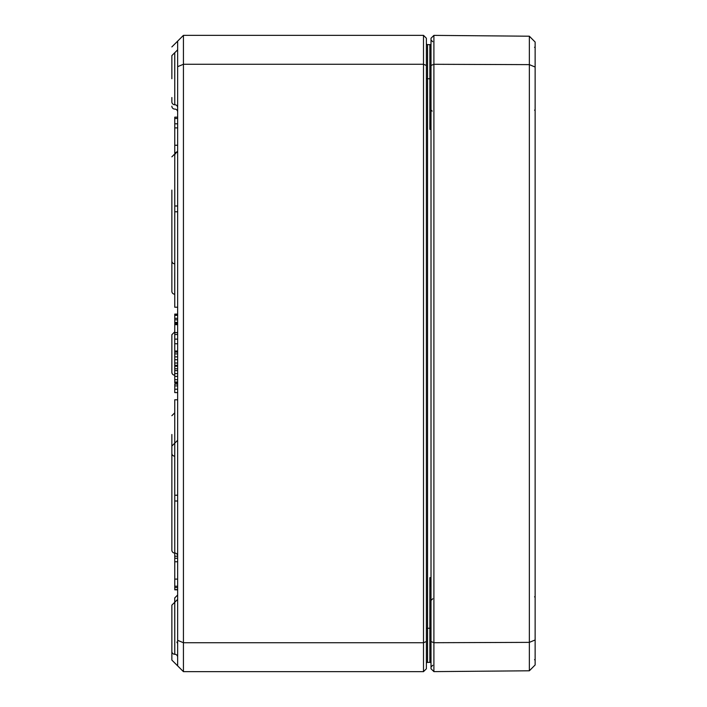 <?xml version="1.0" encoding="UTF-8"?>
<svg xmlns="http://www.w3.org/2000/svg" width="707" height="707" viewBox="0 0 707 707"><rect width="100%" height="100%" fill="white"/><g stroke="black" fill="none" stroke-linecap="round" stroke-linejoin="round"><path stroke-width="1.06" d="M171.863 46.918L177.651 41.139L177.651 665.861L183.431 671.65L183.431 35.35L177.651 41.139M177.651 599.35L174.77 602.249L174.77 654.284L174.744 597.91L174.77 602.249L171.863 605.139L171.863 609.469M171.863 647.064L171.863 660.082L177.651 665.861M174.77 109.09A2.89 2.89 0 0 1 177.651 111.989A2.89 2.89 0 0 0 174.77 109.09L174.77 109.09A2.89 2.89 0 0 1 171.863 106.2M176.812 642.124A2.89 2.89 0 0 1 177.651 644.165M171.863 190.095L171.863 291.302A2.89 2.89 0 0 0 174.744 294.2L174.744 272.513M177.651 501.007L174.762 501.007L174.77 553.06L174.744 443.174L171.863 446.064L171.863 469.201M171.863 527.024L171.863 508.236M171.863 446.064L171.863 550.161A2.89 2.89 0 0 0 174.744 553.06A2.89 2.89 0 0 1 177.651 555.949M171.863 353.5L171.863 372.289A2.89 2.89 0 0 0 174.744 375.178L174.744 331.822L171.863 334.711L171.863 372.289M429.936 662.379L431.014 661.222L430.13 662.353M430.148 662.344A1.158 1.158 0 0 0 431.014 661.222A1.158 1.158 0 0 1 429.856 662.379L431.014 662.097M431.014 580.827L429.856 577.654L431.014 586.819M426.383 628.267L427.541 628.267L427.541 662.388A1.158 1.158 0 0 0 426.383 663.546A1.158 1.158 0 0 1 427.541 662.388L431.014 662.379M431.014 44.903L429.856 44.621L431.014 45.778L430.731 45.001M431.014 120.181L429.856 129.346L431.014 126.164M430.024 44.629L431.014 45.778A1.158 1.158 0 0 0 429.856 44.621L431.014 44.621M431.014 628.267L427.541 628.267L427.541 44.612A1.158 1.158 0 0 1 426.383 43.454M177.651 66.67L183.431 64.275L423.493 64.275L423.493 671.65L426.383 668.76L426.383 38.24L423.493 35.35L183.431 35.35M171.863 97.531L171.863 101.861A2.89 2.89 0 0 0 174.744 104.751A2.89 2.89 0 0 1 177.651 107.65M177.651 49.826L174.77 52.716L174.77 104.751L174.744 52.716L171.863 55.606L171.863 78.733M171.863 605.139L171.863 651.394A2.89 2.89 0 0 0 174.744 654.284A2.89 2.89 0 0 1 177.651 657.183M177.651 640.33L183.431 642.725L423.493 642.725L426.383 641.532M423.493 35.35L423.493 64.275L426.383 65.468M427.541 44.612L429.856 44.621L429.856 129.346L431.014 129.346M174.744 456.165A2.89 2.89 0 0 1 171.863 453.275L171.863 434.487M171.863 272.513L171.863 291.302M177.651 127.905L174.762 127.905L174.762 263.826A2.89 2.89 0 0 1 171.863 260.936M177.651 323.497L174.762 323.497L174.762 324.858M177.651 334.499L174.762 334.499L174.762 366.217L177.651 366.217M177.651 351.026L174.762 351.026M174.762 332.051L174.762 335.286M177.651 315.349L174.762 315.349L174.762 322.604L177.651 322.604M177.651 322.401L174.762 322.401M177.651 319.838L174.762 319.838M177.651 318.336L174.762 318.336M177.651 365.298L174.762 365.298M177.651 359.713L174.762 359.713M177.651 353.907L174.762 353.907M177.651 352.086L174.762 352.086M177.651 343.752L174.762 343.752M174.762 588.966L174.762 589.832L177.651 589.832M177.651 561.747L174.762 561.747L174.762 589.576L177.651 589.576M177.651 579.095L174.762 579.095M174.762 501.007L174.762 399.773L177.651 399.773M177.651 495.218L174.762 495.218M177.651 205.993L174.762 205.993L174.762 307.227L177.651 307.227M177.651 211.782L174.762 211.782M177.651 145.253L174.762 145.253M177.651 587.561L174.762 587.561M177.651 586.236L174.762 586.236M174.744 553.06L174.762 561.747M177.651 558.265L174.762 558.265M177.651 556.223L174.762 556.223M177.651 324.053L174.762 324.053L174.762 332.661L177.651 332.661M177.651 332.582L174.762 332.582M177.651 324.646L174.762 324.646M177.651 324.195L174.762 324.195M177.651 368.78L174.762 368.78L174.762 382.911L177.651 382.911M177.651 382.001L174.762 382.001M177.651 376.407L174.762 376.407M177.651 370.609L174.762 370.609M174.762 365.643L174.762 368.939M177.651 384.078L174.762 384.078L174.762 392.597L177.651 392.597M177.651 385.907L174.762 385.907M177.651 314.094L174.762 314.094L174.762 315.349M174.762 321.879L174.762 322.887L177.651 322.887M177.651 314.235L174.762 314.235M177.651 314.491L174.762 314.491M175.76 153.764L174.762 153.764M177.298 152.438L174.762 152.438M177.651 117.159L174.762 117.159L174.762 127.905M177.651 118.467L174.762 118.467M183.431 671.65L423.493 671.65M535.137 67.041L535.137 42.04L529.349 36.207L529.349 670.793L535.137 664.96L535.137 67.041L529.349 64.629L433.904 64.284L433.904 35.377L529.349 36.207M433.904 35.377L431.014 38.24L431.014 668.76L433.904 671.623L529.349 670.793M535.137 639.959L529.349 642.371L433.904 642.716L433.904 64.284L431.014 65.468M433.904 671.623L433.904 642.716L431.014 641.532M431.014 661.222A1.158 1.158 0 0 1 429.856 662.379L429.856 577.654L431.014 577.654M431.014 78.733L426.383 78.733M177.651 440.275L174.762 443.174L174.744 412.8L171.863 415.698M177.651 151.051L171.863 156.839L174.77 153.94L174.77 205.993M177.651 363.027L174.762 363.027M177.651 356.876L174.762 356.876M177.651 339.13L174.762 339.13M177.651 379.73L174.762 379.73M177.651 373.579L174.762 373.579M177.651 389.204L174.762 389.204M177.651 123.813L174.762 123.813M429.865 657.757L431.014 658.915M174.744 597.91L177.651 595.011M430.024 662.371L430.899 661.761M430.784 45.071L430.342 44.727M432.163 111.132L431.014 109.974M174.744 331.822L171.863 334.711M534.563 596.885L535.137 596.31L534.563 596.885M534.563 659.649L535.137 660.223M534.563 47.351L535.137 46.777L534.563 47.351M534.563 110.115L535.137 110.69M432.737 598.749L431.014 600.482M432.737 665.269L431.014 667.01M432.737 41.731L431.014 39.99"/></g></svg>

